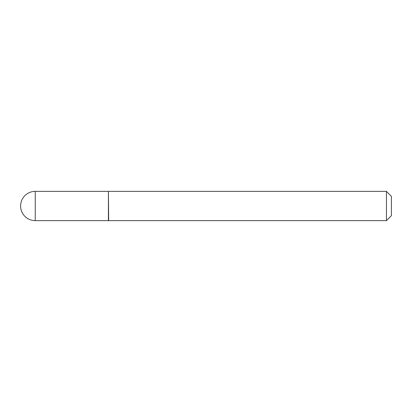 <?xml version="1.0" encoding="UTF-8"?>
<svg xmlns="http://www.w3.org/2000/svg" width="412" height="412" viewBox="0 0 412 412"><rect width="100%" height="100%" fill="white"/><g stroke="black" fill="none" stroke-linecap="round" stroke-linejoin="round"><path stroke-width="0.62" d="M35.236 191.364L108.413 191.364L108.413 220.636L35.236 220.636A14.636 14.636 0 0 1 20.6 206A14.636 14.636 0 0 1 35.236 191.364L35.236 220.636M108.413 191.611L108.66 220.636L386.441 220.636L386.441 191.364L391.4 196.323L391.4 215.677L386.441 220.636M108.66 191.364L386.441 191.364"/></g></svg>
